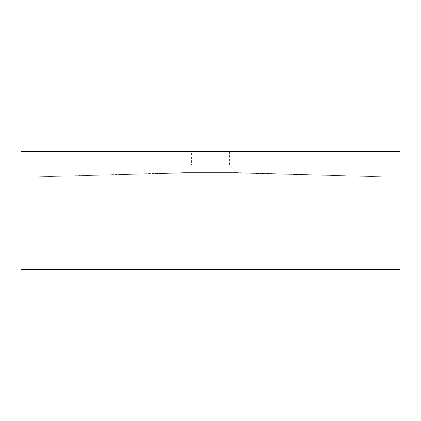 <?xml version="1.0" encoding="UTF-8"?>
<svg xmlns="http://www.w3.org/2000/svg" width="421" height="421" viewBox="0 0 421 421"><rect width="100%" height="100%" fill="white"/><g stroke="black" fill="none" stroke-linecap="round" stroke-linejoin="round"><path stroke-width="0.32" stroke-dasharray="2.1 1.58" d="M191.555 151.56L229.445 151.56L191.555 151.56L191.555 165.032L229.445 165.032L237.023 172.61L183.977 172.61L237.023 172.61L383.11 176.82L37.89 176.82L37.89 269.44L383.11 269.44L37.89 269.44L37.89 176.82L383.11 176.82L383.11 269.44L383.11 176.82L224.498 172.61C240.528 172.61 240.528 172.61 224.498 172.61C240.528 172.61 240.528 172.61 224.498 172.61L383.11 176.82L37.89 176.82L383.11 176.82L237.023 172.61M229.445 151.56L229.445 165.032L191.555 165.032L183.977 172.61L37.89 176.82L196.502 172.61L37.89 176.82L196.502 172.61L224.498 172.61L196.502 172.61L37.89 176.82L183.977 172.61M21.05 151.56L399.95 151.56L399.95 269.44L21.05 269.44L21.05 151.56M196.502 172.61C180.472 172.61 180.472 172.61 196.502 172.61C180.472 172.61 180.472 172.61 196.502 172.61"/><path stroke-width="0.63" d="M399.95 269.44L399.95 151.56L21.05 151.56L21.05 269.44L399.95 269.44"/></g></svg>
